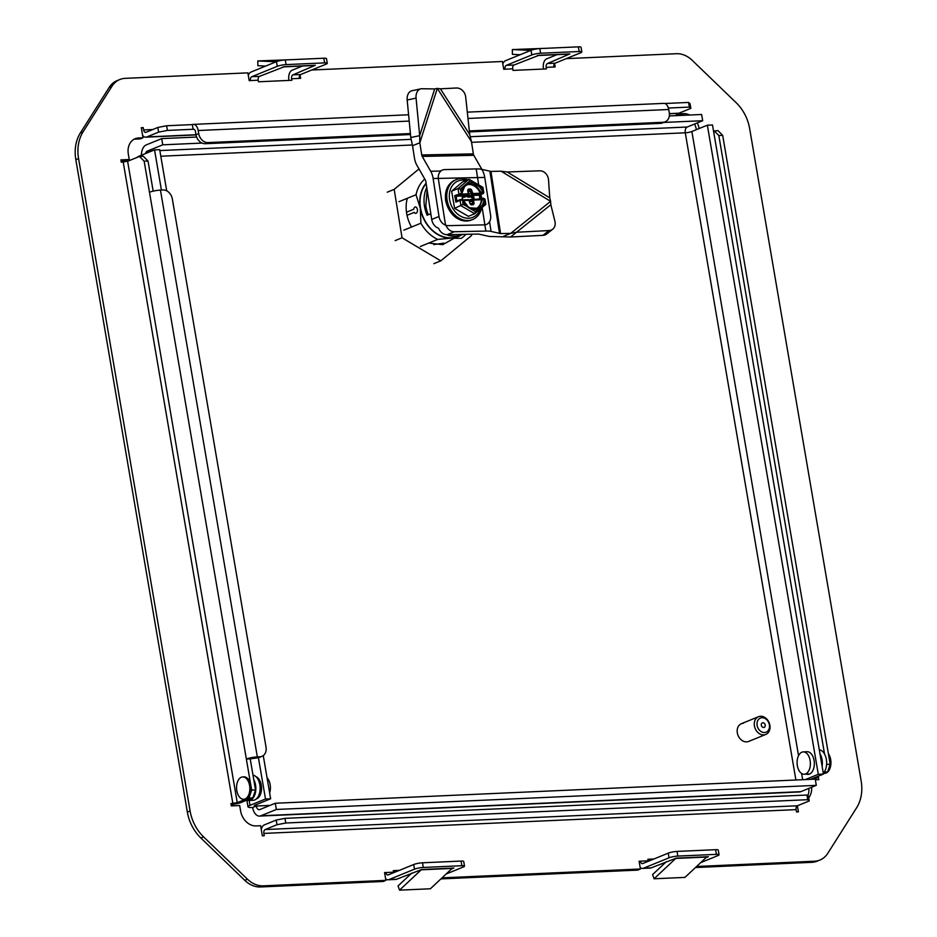 <?xml version="1.0" encoding="UTF-8"?>
<svg xmlns="http://www.w3.org/2000/svg" width="937" height="937" viewBox="0 0 937 937"><rect width="100%" height="100%" fill="white"/><g stroke="black" fill="none" stroke-linecap="round" stroke-linejoin="round"><path stroke-width="1.41" d="M265.159 829.55L797.399 805.773A3.198 1.897 87.4 0 0 796.11 809.627L796.509 811.957L798.429 811.864L797.387 805.773L809.24 800.948L808.444 796.286L806.944 795.033L284.989 818.352L276.204 820.062L277.001 824.724L265.159 829.55A3.198 1.897 -92.6 0 0 263.871 833.403L264.269 835.734L262.337 835.816L260.615 825.72L256.117 825.919A15.976 12.591 -112.2 0 1 240.61 810.973L239.673 805.539L231.322 805.902L230.924 803.583L237.248 802.634L246.349 798.921A11.185 6.629 -92.6 0 0 250.87 785.452L246.361 759.052L250.214 758.876L253.751 779.584A12.626 7.484 87.4 0 1 250.448 800.139A12.626 7.484 87.4 0 1 248.914 800.491L253.201 800.292A12.626 7.484 -92.6 0 0 254.735 799.952A12.626 7.484 -92.6 0 0 258.518 795.981A12.626 7.484 -92.6 0 0 257.757 778.905A12.626 7.484 -92.6 0 0 252.99 775.133M248.914 800.491A12.626 7.484 87.4 0 1 246.876 800.104L241.102 802.459A7.988 1.335 -9.7 0 1 231.088 804.543M824.197 773.353L824.794 773.318A11.185 6.629 -92.6 0 0 830.674 759.544A11.185 6.629 -92.6 0 0 828.367 753.664M249.582 785.511A11.185 6.629 87.4 0 1 243.702 799.284A11.185 6.629 87.4 0 1 236.827 790.711A11.185 6.629 87.4 0 1 242.706 776.937A11.185 6.629 87.4 0 1 249.582 785.511M249.09 797.809L251.666 790.102L255.52 789.938L252.943 797.633L246.349 798.921A11.185 6.629 87.4 0 1 244.99 799.226L243.702 799.284M810.107 760.469A11.185 6.629 87.4 0 1 804.227 774.243A11.185 6.629 87.4 0 1 797.352 765.67A11.185 6.629 87.4 0 1 803.232 751.896A11.185 6.629 87.4 0 1 810.107 760.469M269.633 792.913A11.185 6.629 -92.6 0 0 270.149 784.585A11.185 6.629 -92.6 0 0 267.045 777.733M808.9 788.368A15.976 12.591 -112.2 0 1 807.811 795.759M812.473 778.553A7.988 1.335 -9.7 0 0 813.773 778.53L815.705 778.448L815.94 779.795M676.127 113.482L676.385 114.958L680.883 114.759A15.976 12.591 -112.2 0 1 684.713 115.251M694.516 124.035A15.976 12.591 -112.2 0 1 696.39 129.657M133.815 139.379A15.976 12.591 -112.2 0 1 135.795 139.109L140.292 138.899L143.021 137.786L141.3 127.69L143.232 127.608L141.417 128.346M121.06 160.883L126.518 160.637L129.247 159.524L128.322 154.09A15.976 12.591 -112.2 0 1 135.151 138.723A15.976 12.591 -112.2 0 1 138.524 137.985L143.021 137.786M556.941 54.662L546.658 58.855A7.988 4.732 87.4 0 0 543.437 68.471L543.53 69.045M695.465 867.533L811.747 862.333A25.568 20.145 67.8 0 0 817.158 861.162L819.887 860.049A25.568 20.145 -112.2 0 1 814.476 861.22L696.578 866.491M648.017 860.26L651.121 860.119M440.917 878.906L637.71 870.11L640.439 868.997L442.03 877.864M393.47 871.633L396.574 871.492M119.842 79.516L117.113 80.629A25.568 20.145 67.8 0 0 109.219 87.375L80.371 132.925A38.347 30.218 67.8 0 0 75.838 159.688L187.353 812.086A38.347 30.218 67.8 0 0 200.893 838.029L244.768 880.335A25.568 20.145 67.8 0 0 260.556 886.964L383.163 881.483L385.892 880.37L263.285 885.852A25.568 20.145 -112.2 0 1 247.497 879.222L203.622 836.917A38.347 30.218 -112.2 0 1 190.082 810.973L78.567 158.576A38.347 30.218 -112.2 0 1 83.1 131.812L111.96 86.263A25.568 20.145 -112.2 0 1 119.842 79.516A25.568 20.145 -112.2 0 1 125.253 78.345L247.872 72.863L249.195 80.629L250.484 80.57A3.198 1.897 -92.6 0 1 251.772 76.717L259.479 76.377L284.45 66.656A7.988 4.732 87.4 0 1 283.478 66.878A7.988 4.732 87.4 0 1 283.232 66.878L282.822 66.855M288.983 80.418L288.889 79.844A7.988 4.732 87.4 0 1 292.11 70.228L302.393 66.035M276.204 820.062L264.363 824.888A7.988 4.732 87.4 0 0 261.259 829.468M811.629 787.256A15.976 12.591 -112.2 0 1 808.69 797.762M815.354 779.818L818.833 779.666L818.434 777.335L815.705 778.448M818.434 777.335L815.389 777.359M823.377 773.681L827.605 771.959L824.197 772.111M676.385 114.958L679.114 113.845L683.612 113.635A15.976 12.591 -112.2 0 1 689.655 115.028M697.245 122.923A15.976 12.591 -112.2 0 1 699.119 128.545M679.114 113.845L679.009 113.19L669.381 113.611M690.85 108.352L690.054 103.691L688.554 102.438L689.351 107.099L690.85 108.352L679.009 113.178A7.988 4.732 -92.6 0 1 678.037 113.4L669.393 113.787M410.5 134.541L205.308 143.712A9.581 7.555 -112.2 0 1 195.997 134.729L146.769 136.954A7.988 4.732 87.4 0 1 145.809 137.177A7.988 4.732 87.4 0 1 142.611 135.35M146.769 136.954L158.611 132.129L157.814 127.467L166.61 125.757L192.319 124.609L193.116 129.271A3.198 1.897 87.4 0 1 193.502 129.177A3.198 1.897 87.4 0 1 195.47 131.625L195.997 134.729L198.726 133.616L198.199 130.512L409.2 121.084M143.232 127.608L143.63 129.938A3.198 1.897 -92.6 0 0 145.586 132.386A3.198 1.897 -92.6 0 0 145.973 132.304L157.814 127.467M129.247 159.524L120.896 159.899L121.295 162.23L127.619 161.281L237.248 802.634M153.164 191.136L148.023 161.012L143.314 156.28L139.461 156.456L127.619 161.281M537.37 55.482L537.768 55.506A7.988 4.732 87.4 0 0 538.025 55.506A7.988 4.732 87.4 0 0 538.998 55.283L514.026 65.004A3.198 1.897 87.4 0 0 512.738 68.858L513.007 70.404L546.435 68.916L546.166 67.359A3.198 1.897 -92.6 0 1 547.454 63.517L569.848 53.913A7.988 4.732 -92.6 0 1 568.876 54.123A7.988 4.732 -92.6 0 1 568.63 54.123L538.283 55.482M512.738 68.858L505.031 69.197A3.198 1.897 -92.6 0 1 506.32 65.344L531.818 54.943A6.395 1.066 -9.7 0 1 540.602 53.233L579.171 51.512A6.395 1.066 -9.7 0 1 581.83 51.922A6.395 1.066 -9.7 0 1 580.671 52.765L555.172 63.166A3.198 1.897 87.4 0 0 553.884 67.019L555.161 66.96L554.587 63.599M566.276 58.633L676.444 53.714A25.568 20.145 -112.2 0 1 692.232 60.343L736.107 102.648A38.347 30.218 -112.2 0 1 749.647 128.592L861.162 780.989A38.347 30.218 -112.2 0 1 856.629 807.753L827.781 853.302A25.568 20.145 -112.2 0 1 819.887 860.049M653.862 859.006L647.854 859.276L648.111 860.834A3.198 1.897 87.4 0 0 648.217 861.314M642.583 868.412L650.29 868.072A7.988 4.732 -92.6 0 0 651.262 867.849L643.555 868.201A7.988 4.732 87.4 0 1 642.583 868.412A7.988 4.732 87.4 0 1 640.182 867.463M639.186 861.665L640.404 861.173L639.116 861.232L640.439 868.997M399.314 870.379L393.306 870.649L393.563 872.206A3.198 1.897 87.4 0 0 393.669 872.675M388.035 879.784L395.742 879.445A7.988 4.732 -92.6 0 0 396.714 879.222L389.007 879.574A7.988 4.732 87.4 0 1 388.035 879.784A7.988 4.732 87.4 0 1 385.634 878.836M384.638 873.038L385.857 872.546L384.568 872.605L385.892 880.37M248.282 75.276A7.988 4.732 87.4 0 1 250.975 72.067L276.474 61.655L277.27 66.316L251.772 76.717M259.479 76.377A3.198 1.897 87.4 0 0 258.19 80.219L258.46 81.777L291.887 80.289L291.618 78.731A3.198 1.897 -92.6 0 1 292.906 74.878L300.625 74.538L326.123 64.138A6.395 1.066 -9.7 0 0 327.282 63.294A6.395 1.066 -9.7 0 0 324.624 62.884L286.054 64.606L285.258 59.945A6.395 1.066 170.3 0 0 276.474 61.655M300.625 74.538A3.198 1.897 87.4 0 0 299.336 78.392L300.613 78.333L300.039 74.972M311.728 70.006L502.408 61.491L503.743 69.256L505.031 69.197M502.829 63.903A7.988 4.732 87.4 0 1 505.523 60.694L531.021 50.293A6.395 1.066 170.3 0 1 539.806 48.572L578.375 46.85A6.395 1.066 170.3 0 1 581.034 47.26L581.83 51.922M713.525 131.028L717.976 130.618L722.673 135.338L718.82 135.514L824.56 754.086A12.626 7.484 -92.6 0 0 819.289 749.787M714.111 130.782L718.82 135.514M158.611 132.129L167.407 130.419L193.9 129.236M668.386 108.036L689.351 107.099M252.943 797.633L246.876 800.104M705.959 857.683L708.372 856.699L707.084 856.758A3.198 1.897 -92.6 0 0 706.627 857.062L675.776 858.433A3.198 1.897 87.4 0 1 676.233 858.14L651.262 867.849M643.555 868.201L669.053 857.8A6.395 1.066 -9.7 0 1 677.838 856.078L716.407 854.357A6.395 1.066 -9.7 0 1 719.066 854.767A6.395 1.066 -9.7 0 1 717.906 855.61L700.677 862.637M648.111 860.834L640.404 861.173A3.198 1.897 -92.6 0 0 642.36 863.621A3.198 1.897 -92.6 0 0 642.759 863.539L668.257 853.138L669.053 857.8M389.007 879.574L414.505 869.161A6.395 1.066 -9.7 0 1 423.29 867.451L461.859 865.729A6.395 1.066 -9.7 0 1 464.518 866.139A6.395 1.066 -9.7 0 1 463.358 866.983L446.129 874.01M451.411 869.056L453.824 868.072L452.536 868.13A3.198 1.897 -92.6 0 0 452.079 868.423L421.228 869.805A3.198 1.897 87.4 0 1 421.685 869.513L396.714 879.222M464.518 866.139L463.721 861.478A6.395 1.066 170.3 0 0 461.063 861.068L422.493 862.79A6.395 1.066 170.3 0 0 413.709 864.511L388.211 874.912A3.198 1.897 -92.6 0 1 387.813 874.994A3.198 1.897 -92.6 0 1 385.857 872.546L393.563 872.206M327.282 63.294L326.486 58.633A6.395 1.066 170.3 0 0 323.827 58.223L285.258 59.945M283.735 66.855L314.082 65.496A7.988 4.732 -92.6 0 0 314.328 65.496A7.988 4.732 -92.6 0 0 315.3 65.285L292.906 74.878M806.944 795.033L807.741 799.694L285.785 823.002L284.989 818.352M809.24 800.948L807.741 799.694M285.785 823.002L277.001 824.724M819.969 753.758A12.626 7.484 87.4 0 1 822.124 766.337M823.295 773.212A12.626 7.484 -92.6 0 0 824.56 754.086M826.598 764.428L830.182 764.264L827.605 771.959M722.673 135.338L830.182 764.264M167.407 130.419L166.61 125.757M664.801 103.503L688.554 102.438M251.666 790.102L250.87 785.452A11.185 6.629 87.4 0 0 243.995 776.878L242.706 776.937M253.751 779.584L255.52 789.938M148.023 161.012L144.157 161.187L139.461 156.456M149.475 192.237L246.361 759.052A7.988 1.335 -9.7 0 1 257.335 756.909L259.912 756.791A9.581 7.555 -112.2 0 0 261.938 756.346A9.581 7.555 -112.2 0 0 266.026 747.129L172.326 198.949A9.581 7.555 -112.2 0 0 163.026 189.977L160.45 190.094A7.988 1.335 170.3 0 0 149.475 192.237L144.157 161.187M250.214 758.876L257.183 757.904A9.581 7.555 -112.2 0 0 259.209 757.459L261.938 756.346M719.066 854.767L718.269 850.105A6.395 1.066 170.3 0 0 715.61 849.695L716.407 854.357M677.838 856.078L677.041 851.417L715.61 849.695M677.041 851.417A6.395 1.066 170.3 0 0 668.257 853.138M277.27 66.316A6.395 1.066 -9.7 0 1 286.054 64.606M467.996 118.46L668.725 109.5L669.252 112.604A9.581 7.555 -112.2 0 1 665.165 121.822L662.436 122.934A9.581 7.555 -112.2 0 1 660.398 123.379L469.425 131.906M258.694 795.595A11.56 6.852 -92.6 0 0 258.881 795.244A11.56 6.852 -92.6 0 0 258.179 779.607A11.56 6.852 -92.6 0 0 257.968 779.268M545.814 48.302L512.352 49.567L530.752 50.399M675.776 858.433L654.085 878.777L684.947 877.395L706.627 857.062M421.228 869.805L399.537 890.15L430.399 888.768L452.079 868.423M291.266 59.675L257.804 60.94L276.204 61.772M668.725 109.5A7.988 4.732 -92.6 0 0 663.818 103.375L467.317 112.147M192.319 124.609A7.988 4.732 87.4 0 1 193.291 124.387A7.988 4.732 87.4 0 1 198.199 130.512M205.308 143.712L208.037 142.588A9.581 7.555 -112.2 0 1 198.726 133.616M208.037 142.588L410.394 133.558M469.32 130.922L663.138 122.267L660.398 123.379M665.165 121.822A9.581 7.555 -112.2 0 1 663.138 122.267M520.187 54.709L512.41 54.358L512.352 49.567M654.085 878.777L652.609 874.572L666.312 861.712M411.765 873.085L398.061 885.933L399.537 890.15M257.804 60.94L257.862 65.719L265.651 66.082M758.525 716.7A9.581 7.555 -112.2 0 1 760.551 716.266A9.581 7.555 -112.2 0 1 769.57 723.961A9.581 7.555 -112.2 0 1 765.763 734.456A9.581 7.555 -112.2 0 1 763.737 734.901A9.581 7.555 -112.2 0 1 754.718 727.194A9.581 7.555 -112.2 0 1 758.525 716.7L741.425 723.68A9.581 7.555 67.8 0 0 737.618 734.175A9.581 7.555 67.8 0 0 746.637 741.87A9.581 7.555 67.8 0 0 748.663 741.436A9.581 7.555 -112.2 0 1 746.637 741.87A9.581 7.555 -112.2 0 1 737.618 734.175A9.581 7.555 -112.2 0 1 741.425 723.68A9.581 7.555 -112.2 0 1 743.451 723.235M256.422 798.874A11.349 6.723 -92.6 0 0 261.271 785.112A11.349 6.723 -92.6 0 0 255.988 776.691M806.933 751.732A11.349 6.723 87.4 0 1 807.108 751.72A11.349 6.723 87.4 0 1 814.077 760.411A11.349 6.723 87.4 0 1 808.116 774.384A11.349 6.723 87.4 0 1 806.523 774.138M139.121 156.596L139.063 156.198A11.185 1.862 170.3 0 0 137.095 157.428M259.514 816.08L799.46 791.964A11.185 6.629 -92.6 0 0 800.819 791.66L260.873 815.787A11.185 6.629 87.4 0 1 259.514 816.08A11.185 6.629 87.4 0 1 252.639 807.507A11.185 1.862 -9.7 0 1 247.989 806.792A11.185 1.862 -9.7 0 1 250.015 805.316L249.183 800.479M141.417 155.237A11.185 6.629 87.4 0 1 146.195 144.93L161.679 138.617L162.745 144.825L147.261 151.138A4.79 2.846 -92.6 0 0 145.469 153.586M139.063 156.198L154.546 149.885L159.688 149.662L166.727 190.855M258.436 757.717L265.499 799.003L250.015 805.316M154.546 149.885L161.41 190.059M265.499 799.003L270.641 798.769L255.157 805.082A4.79 0.796 170.3 0 0 254.29 805.715A4.79 0.796 170.3 0 0 256.281 806.031L252.639 807.507M260.873 815.787L276.356 809.463L275.291 803.255L259.807 809.568A4.79 2.846 87.4 0 1 259.221 809.697A4.79 2.846 87.4 0 1 256.281 806.031L256.059 804.719M276.356 809.463L816.303 785.347L800.819 791.66M275.291 803.255L815.237 779.139L816.303 785.347M810.517 779.35L823.447 774.079L712.495 124.961L707.353 125.195L691.869 131.508A4.79 0.796 -9.7 0 1 685.275 132.796L795.9 779.994M805.375 779.572L818.306 774.302L823.447 774.079M470.21 136.72L687.208 127.022L702.691 120.709L701.637 114.49L669.323 115.942M687.208 127.022A4.79 2.846 -92.6 0 0 685.275 132.796L471.557 142.342M196.641 137.048L161.679 138.617M270.641 798.769L263.262 755.597M818.306 774.302L707.353 125.195M702.691 120.709L663.619 122.454M202.087 143.068L162.745 144.825M764.533 732.535A7.625 6.009 -112.2 0 1 757.119 725.402A7.625 6.009 -112.2 0 1 761.992 717.719A7.625 6.009 -112.2 0 1 769.394 724.851A7.625 6.009 -112.2 0 1 764.533 732.535M762.859 722.767A2.424 1.909 -112.2 0 1 763.667 727.487A2.424 1.909 -112.2 0 1 762.859 722.767M414.248 212.359A3.198 1.897 -92.6 0 0 415.7 213.355A3.198 1.897 -92.6 0 0 417.387 209.419A3.198 1.897 -92.6 0 0 415.419 206.972A3.198 1.897 -92.6 0 0 413.721 209.256L406.482 212.207L413.721 209.256A3.198 1.897 87.4 0 1 415.419 206.972A3.198 1.897 87.4 0 1 417.387 209.419A3.198 1.897 87.4 0 1 415.7 213.355A3.198 1.897 87.4 0 1 414.248 212.359L407.021 215.299L414.248 212.359M466.849 184.788L470.023 183.992L474.567 184.964L476.254 185.936L481.595 192.905L482.848 192.413L482.461 193.572A0.96 0.75 -112.2 0 1 481.595 192.905L480.294 193.432L480.634 194.31L482.906 193.678L479.264 195.165L479.322 194.427L479.264 195.165L470.304 195.599L472.494 194.709L480.634 194.31M484.64 199.23L482.637 198.972L479.791 206.339L476.383 208.471M481.7 207.873A21.574 16.995 -112.2 0 1 472.646 219.516A21.574 16.995 -112.2 0 1 468.078 220.5A21.574 16.995 -112.2 0 1 447.792 203.177A21.574 16.995 -112.2 0 1 456.354 179.564A21.574 16.995 -112.2 0 1 460.91 178.58A21.574 16.995 -112.2 0 1 467.75 179.845M480.412 208.963A19.607 15.46 -112.2 0 1 468.664 218.227A19.607 15.46 -112.2 0 1 449.631 199.874A19.607 15.46 -112.2 0 1 462.152 180.103A19.607 15.46 -112.2 0 1 466.111 180.513M465.83 185.385L465.9 184.343L464.506 186.51L464.483 185.538L465.9 184.343A13.739 10.822 -112.2 0 1 470.409 182.844A13.739 10.822 -112.2 0 1 475.305 183.886L474.567 184.964M480.294 193.432L480.224 193.198A12.778 10.073 67.8 0 0 468.746 184.519A12.778 10.073 67.8 0 0 466.708 184.87M463.229 199.839A0.96 0.75 -112.2 0 1 462.468 198.96L462.246 197.707A0.96 0.75 -112.2 0 1 462.866 196.747L465.818 196.606A0.96 0.75 67.8 0 0 466.427 195.634L466.392 195.411M462.702 199.932L461.777 199.265M480.786 194.58A21.574 16.995 -112.2 0 1 481.852 198.773M480.259 194.802A19.607 15.46 -112.2 0 1 481.267 198.96M460.29 199.604L455.862 202.134L460.055 200.424L460.981 205.742L474.754 213.73L468.383 216.33L454.597 208.342L451.622 191.183L462.433 182.012L468.805 179.412L458.006 188.583L451.622 191.183M475.082 213.449L485.717 204.465L474.754 213.73L475.364 211.563L468.289 207.464A13.739 10.822 -112.2 0 1 462.55 199.979L463.019 204.407L454.597 208.342M459.856 194.791L461.121 193.467L454.738 195.61L456.214 196.278L459.856 194.791A0.96 0.75 -112.2 0 1 458.919 193.9L458.006 188.583L460.348 189.051L464.483 185.538L464.506 186.51M465.9 184.343L470.034 180.829L469.296 179.459L482.895 187.33L483.808 192.507L483.141 192.401L482.59 187.4M460.36 194.392L459.212 195.353L467.352 194.955L465.162 195.845L456.214 196.278L456.799 200.998L460.465 199.499A0.96 0.75 -112.2 0 1 460.664 199.452L460.465 199.499A0.96 0.75 -112.2 0 0 460.055 200.424L462.246 199.991L461.953 199.241A0.96 0.96 0 0 1 462.89 199.85L468.289 206.901L469.952 207.862L476.98 208.26M483.504 198.222L485.565 204.547L485.038 203.352L475.364 211.563M470.034 180.829L482.368 187.986M469.73 207.873L463.019 204.407M478.467 207.452L479.486 208.049A13.739 10.822 -112.2 0 1 470.093 208.506M479.791 206.339L480.904 206.854A13.739 10.822 -112.2 0 0 483.972 198.937L483.387 198.211A0.96 0.96 0 0 0 483.07 198.269A0.96 0.75 -112.2 0 1 483.269 198.234L484.933 199.019L485.823 204.161M476.254 185.936L477.097 184.929A13.739 10.822 -112.2 0 1 482.848 192.413L482.754 193.561M465.162 195.845A1.593 1.253 67.8 0 0 465.794 195.599M460.348 189.051L461.66 193.865A0.96 0.75 -112.2 0 1 461.227 194.568L459.212 195.353L461.027 194.603L461.414 193.455A13.739 10.822 -112.2 0 1 464.483 185.538M480.224 193.198L472.88 193.549L472.494 194.709A1.593 1.253 -112.2 0 1 470.936 193.221L468.758 194.111A1.593 1.253 67.8 0 0 470.304 195.599M473.162 199.382L470.468 199.511A0.96 0.75 67.8 0 0 469.859 200.471L470.093 201.877A1.593 1.253 -112.2 0 1 471.112 200.26M468.758 194.111L468.992 195.505A0.96 0.75 67.8 0 0 469.929 196.407L472.88 196.255A0.96 0.75 -112.2 0 1 473.817 197.157L474.028 198.398A0.96 0.75 -112.2 0 1 473.583 199.335M476.336 208.482A12.778 10.073 67.8 0 0 481.36 199.722L482.895 198.386M465.818 196.606L463.991 197.344A0.96 0.75 67.8 0 0 464.365 197.192M463.991 197.344L462.234 197.426M472.225 199.417A0.96 0.75 67.8 0 0 472.213 199.136L471.99 197.894A0.96 0.75 67.8 0 0 471.065 197.004L468.102 197.145L469.929 196.407M468.992 195.505L467.176 196.255A0.96 0.75 67.8 0 0 468.102 197.145M467.176 196.255L466.989 195.165M443.857 243.116L433.749 244.616M471.405 234.203L471.616 235.503L440.777 260.861L402.055 237.787L394.172 189.368L419.003 168.941M428.759 243.058L442.732 244.686L454.433 238.057M407.302 198.304A32.561 25.65 67.8 0 0 411.53 227.035M394.172 189.368L387.25 192.19M402.055 237.787L395.133 240.622M440.777 260.861L433.854 263.684M426.159 183.593A31.635 24.924 67.8 0 0 423.665 218.192A31.635 24.924 67.8 0 0 451.259 237.834A31.635 24.924 67.8 0 0 457.959 236.37L461.964 234.742A31.635 24.924 -112.2 0 1 455.277 236.194A31.635 24.924 -112.2 0 1 447.863 235.257L449.315 234.672M431.114 215.569A31.635 24.924 -112.2 0 1 430.364 213.894L427.085 215.229A31.635 24.924 -112.2 0 1 426.745 187.365M459.669 234.449L450.533 234.637M398.975 201.701L416.04 194.744L420.291 208.225L420.912 223.205L403.847 230.162M461.25 235.035A31.952 25.182 -112.2 0 1 451.318 238.139L461.273 238.361A35.149 27.7 67.8 0 0 465.9 234.309M420.338 246.49L437.708 239.403A35.149 27.7 -112.2 0 1 420.912 223.205M437.708 239.403L451.318 238.139A31.952 25.182 -112.2 0 1 420.291 208.225A31.952 25.182 -112.2 0 1 426.101 183.195M424.777 179.049A35.149 27.7 67.8 0 0 416.04 194.744M428.338 214.725A30.675 24.175 -112.2 0 1 425.831 206.035L427.12 189.801M421.732 154.968L473.349 153.879A3.198 1.886 -91.2 0 0 473.829 155.331L422.212 156.42A3.198 1.886 88.8 0 1 421.732 154.968L419.835 142.764L419.682 135.642L434.686 88.945L437.321 88.394L419.835 142.764L412.549 145.739L414.447 157.943A15.976 9.417 -91.2 0 0 416.86 165.217L425.351 180.045A3.198 1.886 88.8 0 1 425.831 181.497L431.711 219.457A9.581 7.555 67.8 0 0 438.586 228.253A9.581 7.555 67.8 0 0 447.019 234.718L478.549 234.051L488.06 236.194A15.976 2.846 171.2 0 0 493.295 236.546L510.571 237.002L542.945 235.351A9.581 7.672 51.4 0 0 543.003 235.351A9.581 7.672 51.4 0 0 546.728 233.969L552.713 229.19A9.581 7.672 51.4 0 0 554.915 221.273L550.827 204.723L516.556 232.235L510.724 233.36L550.616 201.338L550.827 204.723M510.571 237.002L516.556 232.235L548.941 230.572A9.581 7.672 51.4 0 0 548.988 230.572A9.581 7.672 51.4 0 0 552.713 229.19M501.096 171.213L507.233 171.986L549.761 197.859L550.616 201.338L501.096 171.213L490.953 171.424L500.581 233.582L510.724 233.36L503.427 236.335M500.581 233.582L491.07 231.439A15.976 2.846 171.2 0 0 485.834 231.076L454.304 231.744A9.581 7.555 -112.2 0 1 445.122 222.584L438.387 179.084A9.581 7.555 67.8 0 1 442.51 170.042A9.581 7.555 67.8 0 1 444.688 169.597L476.207 168.929A15.976 2.846 -8.8 0 1 481.442 169.281L490.953 171.424M549.761 197.859L548.543 180.068A9.581 8.187 81 0 0 539.689 170.815L507.233 171.986M469.718 134.588L465.701 97.05A9.581 8.433 72.6 0 0 465.689 96.991A9.581 8.433 72.6 0 0 456.202 88.008L440.39 88.828L469.718 134.588L471.463 141.663L437.321 88.394L440.39 88.828M473.349 153.879L471.463 141.663M422.212 156.42L430.704 171.248A15.976 9.417 88.8 0 1 433.117 178.522L438.996 216.482A9.581 7.555 67.8 0 0 448.179 225.641L484.312 224.868A9.581 7.555 67.8 0 0 486.49 224.423A9.581 7.555 67.8 0 0 490.613 215.381L484.745 177.433A15.976 9.417 -91.2 0 0 482.321 170.159L473.829 155.331M434.686 88.945L421.978 88.734A9.581 6.735 78.1 0 0 420.9 88.839A9.581 6.735 78.1 0 0 416.063 98.104L419.682 135.642L410.781 137.528L412.549 145.739M420.9 88.839L412.011 90.725A9.581 6.735 78.1 0 0 407.173 99.99L410.781 137.528M680.883 114.759L683.612 113.635M135.795 139.109L138.524 137.985M814.476 861.22L811.747 862.333M263.285 885.852L260.556 886.964M247.497 879.222L244.768 880.335M203.622 836.917L200.893 838.029M190.082 810.973L187.353 812.086M78.567 158.576L75.838 159.688M83.1 131.812L80.371 132.925M111.96 86.263L109.219 87.375M796.11 809.627L263.871 833.403M232.856 803.489L123.227 162.148M143.63 129.938L152.778 129.529M553.884 67.019L546.166 67.359M299.336 78.392L291.618 78.731M258.19 80.219L250.484 80.57M707.084 856.758L676.233 858.14M452.536 868.13L421.685 869.513M413.709 864.511L414.505 869.161M531.818 54.943L531.021 50.293M547.454 63.517L555.172 63.166M506.32 65.344L514.026 65.004M540.602 53.233L539.806 48.572M579.171 51.512L578.375 46.85M461.859 865.729L461.063 861.068M422.493 862.79L423.29 867.451M323.827 58.223L324.624 62.884M538.998 55.283L569.848 53.913M284.45 66.656L315.3 65.285M257.335 756.909L160.45 190.094M259.912 756.791L257.183 757.904M269.997 805.41L256.281 806.031M160.813 156.221L412.362 144.989M691.869 131.508L798.547 755.644M801.592 773.47L802.658 779.701M147.261 151.138L151.981 150.927M159.84 150.576L411.12 139.355M471.37 220.031C458.814 222.655 450.264 216.365 445.731 201.186C444.384 190.937 447.499 183.91 455.077 180.091A21.574 16.995 -112.2 0 0 445.907 201.068A21.574 16.995 67.8 0 0 466.802 221.027A21.574 16.995 67.8 0 0 471.37 220.031L472.646 219.516M470.093 201.877L472.283 200.986A1.593 1.253 -112.2 0 1 473.302 199.37L473.981 202.896A1.921 1.511 -112.2 0 1 472.763 204.828L470.093 203.282M473.981 202.896L472.658 203.153A0.96 0.75 -112.2 0 1 472.201 204.102L471.252 204.161M454.738 195.61L455.862 202.134M483.515 192.717A0.96 0.75 -112.2 0 1 482.906 193.678M479.931 199.031L479.264 195.165M460.735 194.627L461.027 194.603A0.96 0.75 -112.2 0 0 461.227 194.568A0.96 0.96 0 0 0 461.824 193.713L464.623 186.428L467.329 184.577M468.16 199.616L462.901 199.874L468.16 199.616M481.372 198.972L473.536 199.358M465.502 195.774L467.692 194.884L468.371 193.338A1.593 1.253 -112.2 0 1 467.352 194.955L467.739 193.807L461.73 194.1M463.206 200.6L468.875 200.319L468.277 199.593L469.718 201.104M474.005 200.073L481.36 199.722M481.349 199.499L482.637 198.972A0.96 0.75 -112.2 0 1 483.07 198.269L470.784 200.331M467.996 191.171L468.547 193.221L467.739 193.807M468.149 193.163L467.762 190.984A1.921 1.511 -112.2 0 1 468.98 189.051L470.011 188.993A1.921 1.511 -112.2 0 1 471.873 190.785L472.88 193.549M469.496 200.916L469.87 203.095L468.875 200.319M471.733 204.887A1.921 1.511 -112.2 0 1 469.87 203.095M472.26 192.963L470.936 193.221L470.561 191.043L468.324 191.956M470.093 199.663L469.332 199.968M472.213 199.136L474.028 198.398M471.99 197.894L473.817 197.157M471.065 197.004L472.88 196.255M470.702 203.95L472.658 203.153L472.283 200.986L473.607 200.717M467.973 190.984A0.96 0.75 -112.2 0 1 468.395 190.246L467.762 190.984M471.873 190.785L470.561 191.043A0.96 0.75 -112.2 0 0 469.624 190.152L468.149 190.75M470.011 188.993L469.624 190.152L468.289 190.328M468.98 189.051L468.605 190.199A0.96 0.75 -112.2 0 0 468.395 190.246M472.763 204.828L471.135 204.149M462.784 234.379A31.635 24.924 -112.2 0 1 461.964 234.742L462.796 234.379M542.945 235.351L548.941 230.572M454.304 231.744L447.019 234.718M499.526 233.5L489.91 171.354M485.834 231.076L482.18 207.464M478.69 184.894L476.207 168.929M491.07 231.439L489.559 221.718M482.321 170.159L481.442 169.281M438.996 216.482L431.711 219.457M430.704 171.248L440.87 171.038M433.117 178.522L484.745 177.433M416.063 98.104L407.173 99.99M809.673 773.997L804.227 774.243M145.809 137.177L196.032 134.928M258.179 779.607L257.757 778.905M258.881 795.244L258.518 795.981M193.291 124.387L408.591 114.771M538.025 55.506L568.876 54.123M283.478 66.878L314.328 65.496M807.272 751.708L803.232 751.896M246.841 800.116L247.989 806.792M765.763 734.456L748.663 741.436M455.077 180.091L456.354 179.564M483.808 192.507L483.105 193.643L479.439 195.13M479.627 195.06L480.318 199.007M464.19 197.297L466.017 196.559M469.296 199.944L470.269 199.546M440.027 171.049L442.51 170.042"/></g></svg>
